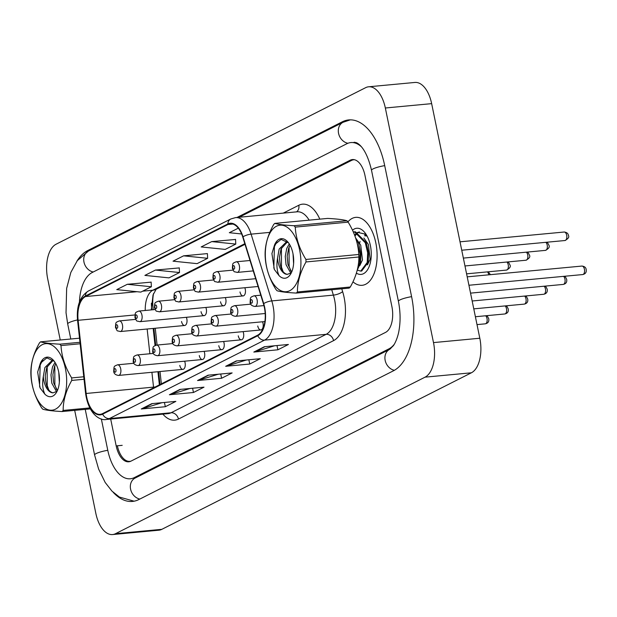 <?xml version="1.0" encoding="UTF-8"?>
<svg xmlns="http://www.w3.org/2000/svg" width="617" height="617" viewBox="0 0 617 617"><rect width="100%" height="100%" fill="white"/><g stroke="black" fill="none" stroke-linecap="round" stroke-linejoin="round"><path stroke-width="0.93" d="M239.998 291.949A5.329 2.807 -95.4 0 0 243.137 295.921A5.329 2.807 -95.4 0 0 245.273 289.28A5.329 2.807 -95.4 0 0 244.818 287.738M220.516 301.798A5.329 2.807 -95.4 0 0 223.655 305.777A5.329 2.807 -95.4 0 0 225.791 299.129A5.329 2.807 -95.4 0 0 225.328 297.595M201.026 311.654A5.329 2.807 -95.4 0 0 204.165 315.626A5.329 2.807 -95.4 0 0 206.302 308.986A5.329 2.807 -95.4 0 0 205.847 307.451M181.545 321.511A5.329 2.807 -95.4 0 0 184.684 325.483A5.329 2.807 -95.4 0 0 186.82 318.842A5.329 2.807 -95.4 0 0 186.357 317.308M179.802 365.403A5.329 2.807 -95.4 0 0 182.933 369.375A5.329 2.807 -95.4 0 0 185.077 362.734A5.329 2.807 -95.4 0 0 184.614 361.192M199.283 355.546A5.329 2.807 -95.4 0 0 202.422 359.518A5.329 2.807 -95.4 0 0 204.559 352.878A5.329 2.807 -95.4 0 0 204.096 351.343M238.255 335.841A5.329 2.807 -95.4 0 0 241.394 339.813A5.329 2.807 -95.4 0 0 243.53 333.172A5.329 2.807 -95.4 0 0 243.067 331.63M257.744 325.984A5.329 2.807 -95.4 0 0 260.875 329.956A5.329 2.807 -95.4 0 0 263.019 323.316A5.329 2.807 -95.4 0 0 262.557 321.781M218.773 345.69A5.329 2.807 -95.4 0 0 221.904 349.669A5.329 2.807 -95.4 0 0 224.048 343.021A5.329 2.807 -95.4 0 0 223.585 341.486M151.412 303.209A28.436 14.985 -95.4 0 0 151.736 308.916L151.836 309.842M153.872 328.383L155.723 345.265M158.623 371.658L160.042 384.538M375.799 242.797A34.12 17.986 -95.4 0 0 355.724 217.361A34.12 17.986 -95.4 0 0 347.911 221.858A34.12 17.986 -95.4 0 1 355.724 217.361A34.12 17.986 -95.4 0 1 375.799 242.797A34.12 17.986 -95.4 0 1 362.11 285.309A34.12 17.986 -95.4 0 0 375.799 242.797M264.392 307.536A22.752 11.985 84.6 0 1 257.644 335.178L102.53 413.621A22.752 11.985 84.6 0 1 100.155 414.323A22.752 11.985 84.6 0 1 86.156 393.469L78.12 320.3A22.752 11.985 84.6 0 1 85.485 296.553L227.943 224.511A22.752 11.985 84.6 0 1 230.318 223.809A22.752 11.985 84.6 0 1 242.751 237.044L263.444 303.811A22.752 11.985 84.6 0 1 264.392 307.536M264.678 307.397A23.315 12.286 -95.4 0 0 263.698 303.579L243.005 236.805A23.315 12.286 -95.4 0 0 227.827 223.956L85.37 296.006A23.315 12.286 -95.4 0 0 77.827 320.339L85.863 393.507A23.315 12.286 -95.4 0 0 102.646 414.169L257.759 335.725A23.315 12.286 -95.4 0 0 264.678 307.397M162.001 402.693L142.08 408.824A5.684 4.735 -116.8 0 1 141.254 408.986L165.317 406.726L175.868 401.389L151.813 403.649L141.254 408.986M164.446 402.461L165.317 406.726M190.136 388.463L170.215 394.595A5.684 4.735 -116.8 0 1 169.397 394.757L193.46 392.497L204.011 387.16L179.948 389.42L169.397 394.757M192.581 388.232L193.46 392.497M274.55 345.775L254.628 351.906A5.684 4.735 -116.8 0 1 253.811 352.068L277.874 349.8L288.424 344.471L264.361 346.731L253.811 352.068M276.994 345.543L277.874 349.8M246.414 360.004L226.493 366.136A5.684 4.735 -116.8 0 1 225.675 366.297L249.738 364.038L260.289 358.701L236.226 360.96L225.675 366.297M248.859 359.773L249.738 364.038M218.279 374.234L198.35 380.365A5.684 4.735 -116.8 0 1 197.533 380.527L221.596 378.267L232.146 372.93L208.083 375.19L197.533 380.527M220.724 374.002L221.596 378.267M352.963 281.807A34.12 17.986 -95.4 0 0 362.11 285.309A34.12 17.986 -95.4 0 1 352.963 281.807M117.361 445.79A21.325 11.237 -95.4 0 0 129.84 461.354A21.325 11.237 -95.4 0 0 130.974 461.138L385.548 332.393A21.325 11.237 -95.4 0 0 391.88 306.479L364.979 175.459A21.325 11.237 -95.4 0 0 352.43 159.564A21.325 11.237 -95.4 0 0 350.201 160.212L236.99 217.469M354.628 159.757A21.325 11.237 -95.4 0 0 353.742 159.772A21.325 11.237 -95.4 0 0 351.513 160.428L239.111 217.269M151.134 282.146L127.31 284.29L116.76 289.628L140.815 292.103L151.366 286.766L151.134 282.054M235.547 239.458L211.724 241.602L201.173 246.939L225.228 249.407L235.779 244.077L235.547 239.357M238.309 228.159L229.308 232.709L241.64 233.974M179.277 267.917L155.445 270.061L144.895 275.398L168.95 277.874L179.508 272.537L179.269 267.824M183.588 255.831L173.03 261.168L197.093 263.644L207.644 258.307L207.405 253.595L183.588 255.831L207.644 258.307M211.724 241.602L235.779 244.077M155.445 270.061L179.508 272.537M127.31 284.29L151.366 286.766M110.682 419.043L116.189 445.898A21.325 11.237 -95.4 0 0 128.737 461.794A21.325 11.237 -95.4 0 0 130.966 461.138M101.335 418.912L107.751 450.163A38.393 20.23 -95.4 0 0 130.334 478.784A38.393 20.23 -95.4 0 0 134.344 477.604L388.926 348.86A38.393 20.23 -95.4 0 0 394.34 344.193M361.176 146.561A38.393 20.23 -95.4 0 0 350.834 142.573A38.393 20.23 -95.4 0 0 346.823 143.753L92.241 272.498A38.393 20.23 -95.4 0 0 79.439 302.083M74.688 410.351L95.836 513.359A28.436 14.985 -95.4 0 0 112.564 534.553A28.436 14.985 -95.4 0 0 115.533 533.682L425.059 377.157A28.436 14.985 -95.4 0 0 433.496 342.597L385.34 107.998A28.436 14.985 -95.4 0 0 368.604 86.796A28.436 14.985 -95.4 0 0 365.634 87.676L56.116 244.201A28.436 14.985 -95.4 0 0 47.679 278.761L60.25 339.998M112.564 534.553L158.885 530.204A28.436 14.985 -95.4 0 0 161.855 529.324L471.38 372.799A28.436 14.985 -95.4 0 0 479.81 338.239L431.653 103.641A28.436 14.985 -95.4 0 0 414.925 82.447L368.604 86.796M113.166 492.297A61.137 32.215 -95.4 0 0 132.47 501.428A61.137 32.215 -95.4 0 0 138.856 499.554L393.43 370.809A61.137 32.215 -95.4 0 0 411.57 296.515L384.676 165.495A61.137 32.215 -95.4 0 0 348.705 119.922A61.137 32.215 -95.4 0 0 342.319 121.804L87.737 250.548A61.137 32.215 -95.4 0 0 76.863 261.246M153.556 293.507A28.436 14.985 -95.4 0 0 153.062 308.245L153.224 309.711M155.26 328.252L157.104 345.05M160.011 371.527L161.369 383.867M364.74 234.645L366.297 234.699M356.395 273.169A23.184 12.217 -95.4 0 0 368.156 268.727A23.184 12.217 -95.4 0 0 370.385 245.535A23.184 12.217 -95.4 0 0 364.755 232.516A23.184 12.217 -95.4 0 0 352.508 230.218M366.043 234.298L357.598 232.362M265.349 256.302A33.411 17.608 -95.4 0 0 284.229 291.694A33.411 17.608 -95.4 0 0 300.895 260.613A33.411 17.608 -95.4 0 0 282.008 225.22A33.411 17.608 -95.4 0 0 265.349 256.302M265.133 255.754A38.393 20.23 -95.4 0 0 265.187 257.004C265.842 268.11 269.398 278.884 275.853 289.35A38.393 20.23 -95.4 0 0 277.048 290.746C280.534 291.795 286.951 292.574 296.299 293.075A38.393 20.23 -95.4 0 0 297.417 291.964L350.302 286.998C356.063 276.755 358.924 266.752 358.886 256.988A38.393 20.23 -95.4 0 0 358.855 255.739A38.393 20.23 -95.4 0 0 358.801 254.482C358.176 243.468 354.621 232.694 348.142 222.135A38.393 20.23 -95.4 0 0 346.939 220.747C343.422 219.691 337.005 218.912 327.689 218.41L274.804 223.385A38.393 20.23 -95.4 0 0 273.686 224.495C267.901 234.815 265.04 244.818 265.102 254.505A38.393 20.23 -95.4 0 0 265.133 255.754M358.886 256.988L306.001 261.955C300.24 272.197 297.379 282.2 297.417 291.964M306.001 261.955A38.393 20.23 -95.4 0 0 305.97 260.706A38.393 20.23 -95.4 0 0 305.916 259.456L358.801 254.482M296.299 293.075L349.183 288.108A38.393 20.23 -95.4 0 0 350.302 286.998M293.021 253.849L293.599 263.675M289.265 243.923L286.766 248.396L285.239 256.402L286.033 264.685L290.761 273.076L287.26 274.372A16.25 8.561 -95.4 0 1 277.573 258.022L279.131 249.114L286.504 241.818L287.522 241.81M290.067 245.288L288.679 248.219L287.152 256.217L287.946 264.5L291.656 272.051M287.468 241.81L281.036 248.936L279.516 256.934C279.794 267.385 282.378 273.2 287.26 274.372M361.701 271.017L360.744 271.11L367.215 262.433L367.67 252.785L365.287 242.79L354.536 231.923L353.286 231.915L354.158 231.83L355.492 231.83L366.243 242.705L368.619 252.692L368.172 262.341L361.693 271.017M360.744 271.11L357.266 270.076M355.6 237.846L358.6 243.422L360.984 253.41L360.536 263.058L357.266 270.061M356.618 241.201L360.027 253.502L359.58 263.15L357.675 268.326M359.657 242.967L360.027 241.409M354.945 235.987L357.621 232.91M358.068 232.57L359.302 231.822M354.628 235.146L357.112 232.655M288.501 242.82L281.09 239.396L274.611 244.764L271.92 253.556L274.341 269.467L279.085 275.66A19.86 10.466 -95.4 0 0 291.039 273.37A19.86 10.466 -95.4 0 0 288.124 242.334A19.86 10.466 -95.4 0 0 274.611 244.764M279.085 275.66C276.871 270.932 276.37 265.055 277.573 258.022M348.142 222.135L295.25 227.11A38.393 20.23 -95.4 0 0 294.054 225.722L346.939 220.747M295.25 227.11C295.882 238.123 299.438 248.906 305.916 259.456M274.804 223.385C278.29 224.434 284.707 225.213 294.054 225.722M289.065 247.247L289.118 266.343L290.761 270.994M281.421 247.972L281.475 267.061L283.126 271.711M276.933 241.602L274.411 246.638L273.84 267.786L274.341 269.467M356.21 238.733L360.729 245.173L362.495 259.95L359.827 265.588M363.853 238.015L368.372 244.455L370.138 259.233L367.462 264.87M367.076 236.056L364.639 235.748L366.799 235.555M31.097 374.766A33.411 17.608 -95.4 0 0 49.977 410.158A33.411 17.608 -95.4 0 0 66.644 379.085A33.411 17.608 -95.4 0 0 47.764 343.684A33.411 17.608 -95.4 0 0 31.097 374.766M79.524 338.185L40.552 341.849A38.393 20.23 -95.4 0 0 39.434 342.959C33.65 353.279 30.788 363.282 30.85 372.969A38.393 20.23 -95.4 0 0 30.881 374.218A38.393 20.23 -95.4 0 0 30.935 375.475C31.59 386.574 35.146 397.356 41.601 407.814A38.393 20.23 -95.4 0 0 42.797 409.21C46.283 410.259 52.7 411.038 62.047 411.547A38.393 20.23 -95.4 0 0 63.165 410.436L89.712 407.937M84.035 379.27L71.749 380.427C65.988 390.661 63.127 400.664 63.165 410.436M71.749 380.427A38.393 20.23 -95.4 0 0 71.719 379.177A38.393 20.23 -95.4 0 0 71.665 377.92L83.765 376.786M58.769 372.321L59.348 382.139M55.013 362.387L52.514 366.86L50.987 374.866L51.782 383.149L56.509 391.54M55.815 363.752L54.427 366.683L52.9 374.681L53.694 382.964L57.404 390.515M53.27 360.274L52.252 360.282L44.879 367.578L43.321 376.493A16.25 8.561 -95.4 0 0 53.008 392.836L56.517 391.54M53.216 360.274L46.784 367.4L45.265 375.406C45.542 385.856 48.126 391.664 53.008 392.836M54.25 361.284L46.838 357.86L40.36 363.236L37.668 372.02L40.09 387.931L44.833 394.124A19.86 10.466 -95.4 0 0 56.787 391.834A19.86 10.466 -95.4 0 0 53.872 360.798A19.86 10.466 -95.4 0 0 40.36 363.236M44.833 394.124C42.619 389.396 42.118 383.519 43.321 376.493M90.221 408.894L62.047 411.547M80.141 343.777L60.998 345.574A38.393 20.23 -95.4 0 0 59.803 344.186L79.971 342.288M60.998 345.574C61.631 356.587 65.186 367.37 71.665 377.92M40.552 341.849C44.038 342.898 50.455 343.677 59.803 344.186M54.813 365.719L54.867 384.807L56.509 389.458M47.17 366.436L47.224 385.532L48.874 390.175M42.681 360.066L40.159 365.102L39.588 386.25L40.09 387.931M86.156 393.469L153.533 387.129A22.752 11.985 -95.4 0 0 153.61 387.792M151.905 372.29L153.533 387.129L155.222 386.975M341.756 288.802L342.62 291.61A35.547 18.734 84.6 0 1 333.566 340.63L178.452 419.066A7.111 5.915 63.2 0 0 171.032 412.773L326.146 334.329A28.436 14.985 -95.4 0 0 334.584 299.777A28.436 14.985 -95.4 0 0 333.388 295.119L331.722 289.743M178.452 419.066A35.547 18.734 84.6 0 1 162.888 414.138M168.063 413.645A28.436 14.985 -95.4 0 0 171.032 412.773L109.433 418.565A28.436 14.985 84.6 0 1 106.463 419.444L168.063 413.645M227.827 223.956A7.111 5.915 63.2 0 1 230.789 218.989L235.563 217.6A28.436 14.985 84.6 0 1 251.104 234.144L271.788 300.911A28.436 14.985 84.6 0 1 272.984 305.569A28.436 14.985 84.6 0 1 264.546 340.121A7.111 5.915 -116.8 0 1 257.759 335.725M263.698 303.579A7.111 2.237 162.8 0 1 271.788 300.911L333.388 295.119A7.111 2.237 -17.2 0 0 342.62 291.61M85.37 296.006A7.111 5.915 -116.8 0 1 88.331 291.039C79.909 296.461 76.323 306.256 77.572 320.416L85.609 393.584C88.809 415.58 101.08 420.925 106.463 419.444M269.806 232.385L251.104 234.144A7.111 2.237 162.8 0 0 243.005 236.805M102.646 414.169A7.111 5.915 63.2 0 0 109.433 418.565L264.546 340.121L326.146 334.329A7.111 5.915 63.2 0 1 333.566 340.63M283.257 213.12L298.798 205.26A35.547 18.734 84.6 0 1 319.814 219.151M309.14 220.153A28.436 14.985 -95.4 0 0 297.163 211.808L235.563 217.6M296.499 211.878A7.111 5.915 63.2 0 0 298.798 205.26M85.485 296.553L136.997 291.71M142.643 291.178L152.854 290.214A22.752 11.985 -95.4 0 0 145.257 310.459M78.12 320.3L134.907 314.955M147.147 329.015L149.869 353.749M227.943 224.511L232.786 224.056M244.818 243.707L152.854 290.214A12.795 10.651 63.2 0 0 156.093 289.288L245.011 244.324M198.35 380.365L208.7 375.136M226.493 366.136L236.835 360.906M254.628 351.906L264.978 346.669M170.215 394.595L180.557 389.366M142.08 408.824L152.422 403.595M584.422 269.243A4.265 2.244 -95.4 0 0 581.916 266.066C584.484 266.374 585.895 267.493 586.15 269.413C586.667 272.22 585.518 273.933 582.71 274.557A4.265 2.244 -95.4 0 0 584.422 269.243M260.767 295.188L253.973 295.828A5.329 2.807 84.6 0 1 257.112 299.808A5.329 2.807 84.6 0 1 254.968 306.448L263.945 305.6M252.345 300.98A1.774 0.933 -95.4 0 0 251.111 299.708A1.774 0.933 -95.4 0 0 250.587 301.867A1.774 0.933 -95.4 0 0 251.813 303.14A1.774 0.933 -95.4 0 0 252.345 300.98M564.177 232.023C566.745 232.339 568.157 233.457 568.404 235.378C569.452 236.982 568.303 238.694 564.971 240.522A4.265 2.244 -95.4 0 0 566.684 235.208A4.265 2.244 -95.4 0 0 564.177 232.023L460.02 241.818M239.365 265.765A5.329 2.807 84.6 0 1 237.229 272.413C232.941 271.133 234.876 272.992 232.37 268.264C232.84 262.973 232.115 263.498 236.234 261.793A5.329 2.807 84.6 0 1 239.365 265.765M232.84 267.832A1.774 0.933 -95.4 0 0 234.074 269.097A1.774 0.933 -95.4 0 0 234.599 266.937A1.774 0.933 -95.4 0 0 233.373 265.672A1.774 0.933 -95.4 0 0 232.84 267.832M139.828 499.06A11.376 9.463 -116.8 0 1 130.642 489.404A11.376 9.463 -116.8 0 1 135.077 478.09L133.943 478.445M134.082 501.197L119.397 497.055L111.955 491.109L105.191 482.479L98.643 469.136L94.586 454.96A11.376 1.959 -11.6 0 1 107.774 450.302M70.785 339.003L67.693 323.94A11.376 1.959 -11.6 0 1 77.518 319.93M67.693 323.94L66.027 312.719L66.644 288.378L70.839 272.429L77.326 260.621L88.47 251.034A11.376 9.463 63.2 0 0 83.974 262.086A11.376 9.463 63.2 0 0 93.221 272.004M350.34 119.852L343.052 122.289A11.376 9.463 63.2 0 0 338.556 133.341A11.376 9.463 63.2 0 0 347.888 143.275M384.707 165.634A11.376 1.959 168.4 0 0 373.038 168.911A11.376 1.959 168.4 0 0 371.519 170.292L398.412 301.312C400.387 311.3 400.603 320.879 399.068 330.064C398.559 333.774 396.53 341.139 393.415 345.651L389.659 349.345L135.077 478.09M411.601 296.654A11.376 1.959 168.4 0 0 399.932 299.931A11.376 1.959 168.4 0 0 398.412 301.312M394.363 370.308A11.376 9.463 -116.8 0 1 385.216 360.637A11.376 9.463 -116.8 0 1 389.659 349.345M161.855 529.324L115.533 533.682M431.653 103.641L385.34 107.998M479.81 338.239L433.496 342.597M471.38 372.799L425.059 377.157M122.205 445.335L116.189 445.898M352.623 159.988L350.201 160.212M89.812 250.355L87.737 250.548M344.525 121.595L342.319 121.804M136.419 477.411L134.344 477.604M390.661 348.698L388.926 348.86M564.424 276.277L565.457 277.002L566.661 279.27C567.177 282.077 566.036 283.789 563.228 284.414A4.265 2.244 -95.4 0 0 564.941 279.1A4.265 2.244 -95.4 0 0 563.576 276.354M250.803 304.15L234.483 305.685A5.329 2.807 84.6 0 1 237.622 309.657A5.329 2.807 84.6 0 1 235.486 316.305L265.179 313.505M232.856 310.829A1.774 0.933 -95.4 0 0 231.622 309.564A1.774 0.933 -95.4 0 0 231.097 311.724A1.774 0.933 -95.4 0 0 232.331 312.989A1.774 0.933 -95.4 0 0 232.856 310.829M544.934 286.134L545.968 286.859L547.179 289.126C547.695 291.926 546.546 293.638 543.739 294.263A4.265 2.244 -95.4 0 0 545.451 288.949A4.265 2.244 -95.4 0 0 544.086 286.211M231.313 314.007L215.001 315.542A5.329 2.807 84.6 0 1 218.14 319.513A5.329 2.807 84.6 0 1 215.996 326.154L264.886 321.557M213.374 320.686A1.774 0.933 -95.4 0 0 212.14 319.413A1.774 0.933 -95.4 0 0 211.616 321.573A1.774 0.933 -95.4 0 0 212.842 322.845A1.774 0.933 -95.4 0 0 213.374 320.686M525.453 295.983L526.486 296.715L527.689 298.983C528.206 301.782 527.065 303.495 524.257 304.119A4.265 2.244 -95.4 0 0 525.969 298.805A4.265 2.244 -95.4 0 0 524.604 296.067M211.832 323.856L195.512 325.39A5.329 2.807 84.6 0 1 198.651 329.37A5.329 2.807 84.6 0 1 196.514 336.01L260.875 329.956M193.885 330.542A1.774 0.933 -95.4 0 0 192.651 329.27A1.774 0.933 -95.4 0 0 192.126 331.429A1.774 0.933 -95.4 0 0 193.36 332.702A1.774 0.933 -95.4 0 0 193.885 330.542M505.963 305.839L506.997 306.564L508.207 308.832C508.724 311.639 507.575 313.351 504.768 313.976A4.265 2.244 -95.4 0 0 506.48 308.662A4.265 2.244 -95.4 0 0 505.115 305.916M192.342 333.712L176.03 335.247A5.329 2.807 84.6 0 1 179.169 339.219A5.329 2.807 84.6 0 1 177.025 345.867L241.394 339.813M174.403 340.391A1.774 0.933 -95.4 0 0 173.169 339.126A1.774 0.933 -95.4 0 0 172.637 341.286A1.774 0.933 -95.4 0 0 173.871 342.551A1.774 0.933 -95.4 0 0 174.403 340.391M546.677 242.242L547.711 242.967L548.922 245.234C549.963 246.839 548.822 248.551 545.49 250.371A4.265 2.244 -95.4 0 0 547.194 245.057A4.265 2.244 -95.4 0 0 545.829 242.319M219.883 275.622A5.329 2.807 84.6 0 1 217.739 282.262C213.451 280.99 215.395 282.848 212.88 278.113C213.359 272.83 212.634 273.354 216.744 271.65A5.329 2.807 84.6 0 1 219.883 275.622M213.359 277.681A1.774 0.933 -95.4 0 0 214.585 278.953A1.774 0.933 -95.4 0 0 215.117 276.794A1.774 0.933 -95.4 0 0 213.883 275.521A1.774 0.933 -95.4 0 0 213.359 277.681M527.196 252.091L528.229 252.823L529.432 255.091C530.481 256.695 529.332 258.407 526 260.227A4.265 2.244 -95.4 0 0 527.712 254.914A4.265 2.244 -95.4 0 0 526.347 252.176M200.394 285.478A5.329 2.807 84.6 0 1 198.258 292.119C193.969 290.838 195.905 292.705 193.399 287.969C193.869 282.679 193.144 283.203 197.263 281.506A5.329 2.807 84.6 0 1 200.394 285.478M193.869 287.537A1.774 0.933 -95.4 0 0 195.103 288.81A1.774 0.933 -95.4 0 0 195.628 286.65A1.774 0.933 -95.4 0 0 194.401 285.378A1.774 0.933 -95.4 0 0 193.869 287.537M507.706 261.947L508.74 262.672L509.951 264.94C510.992 266.544 509.85 268.256 506.518 270.084A4.265 2.244 -95.4 0 0 508.223 264.77A4.265 2.244 -95.4 0 0 506.858 262.032M180.912 295.335A5.329 2.807 84.6 0 1 178.768 301.975C174.48 300.695 176.423 302.554 173.909 297.826C174.387 292.535 173.662 293.06 177.773 291.355A5.329 2.807 84.6 0 1 180.912 295.335M174.387 297.394A1.774 0.933 -95.4 0 0 175.614 298.667A1.774 0.933 -95.4 0 0 176.146 296.507A1.774 0.933 -95.4 0 0 174.912 295.235A1.774 0.933 -95.4 0 0 174.387 297.394M486.474 315.696L487.507 316.421L488.718 318.688C489.235 321.488 488.093 323.208 485.286 323.825A4.265 2.244 -95.4 0 0 486.998 318.511A4.265 2.244 -95.4 0 0 485.633 315.773M172.86 343.569L156.541 345.104A5.329 2.807 84.6 0 1 159.68 349.075A5.329 2.807 84.6 0 1 157.543 355.716L221.904 349.669M154.913 350.248A1.774 0.933 -95.4 0 0 153.679 348.975A1.774 0.933 -95.4 0 0 153.155 351.135A1.774 0.933 -95.4 0 0 154.389 352.407A1.774 0.933 -95.4 0 0 154.913 350.248M153.371 353.425L137.059 354.952A5.329 2.807 84.6 0 1 140.19 358.932A5.329 2.807 84.6 0 1 138.054 365.572L202.422 359.518M135.424 360.104A1.774 0.933 -95.4 0 0 134.197 358.832A1.774 0.933 -95.4 0 0 133.665 360.991A1.774 0.933 -95.4 0 0 134.899 362.264A1.774 0.933 -95.4 0 0 135.424 360.104M133.889 363.274L117.569 364.809A5.329 2.807 84.6 0 1 120.708 368.789A5.329 2.807 84.6 0 1 118.572 375.429L182.933 369.375M115.942 369.953A1.774 0.933 -95.4 0 0 114.708 368.688A1.774 0.933 -95.4 0 0 114.184 370.848A1.774 0.933 -95.4 0 0 115.418 372.12A1.774 0.933 -95.4 0 0 115.942 369.953M488.78 274.82A4.265 2.244 -95.4 0 0 488.741 274.627A4.265 2.244 -95.4 0 0 487.376 271.881M161.423 305.184A5.329 2.807 84.6 0 1 159.286 311.832C154.998 310.552 156.934 312.41 154.427 307.682C154.898 302.392 154.173 302.916 158.284 301.212A5.329 2.807 84.6 0 1 161.423 305.184M154.898 307.251A1.774 0.933 -95.4 0 0 156.132 308.515A1.774 0.933 -95.4 0 0 156.656 306.356A1.774 0.933 -95.4 0 0 155.43 305.091A1.774 0.933 -95.4 0 0 154.898 307.251M141.941 315.04A5.329 2.807 84.6 0 1 139.797 321.681C135.509 320.408 137.452 322.267 134.938 317.531C135.416 312.241 134.691 312.765 138.802 311.068A5.329 2.807 84.6 0 1 141.941 315.04M135.416 317.099A1.774 0.933 -95.4 0 0 136.642 318.372A1.774 0.933 -95.4 0 0 137.175 316.212A1.774 0.933 -95.4 0 0 135.941 314.94A1.774 0.933 -95.4 0 0 135.416 317.099M122.451 324.897A5.329 2.807 84.6 0 1 120.315 331.537C116.027 330.257 117.963 332.116 115.456 327.388C115.927 322.097 115.202 322.622 119.312 320.917A5.329 2.807 84.6 0 1 122.451 324.897M115.927 326.956A1.774 0.933 -95.4 0 0 117.161 328.229A1.774 0.933 -95.4 0 0 117.685 326.069A1.774 0.933 -95.4 0 0 116.459 324.797A1.774 0.933 -95.4 0 0 115.927 326.956M230.789 218.989L88.331 291.039M129.84 461.354L130.681 461.277M353.742 159.772L354.436 159.71M156.147 289.265L153.047 294.911L151.265 309.896M153.178 328.445L155.052 345.543M157.929 371.727L159.371 384.877M581.916 266.066L467.208 276.848M253.973 295.828C249.862 297.533 250.579 297.008 250.109 302.299C250.232 304.628 251.852 306.009 254.968 306.448M582.71 274.557L468.935 285.255M564.971 240.522L461.747 250.224M253.248 270.902L237.229 272.413M250.016 260.497L236.234 261.793M371.519 170.292C366.305 148.08 358.531 143.8 356.649 142.782L354.443 142.234L353.317 142.589M94.586 454.96L85.231 409.364M88.47 251.034L343.052 122.289M234.483 305.685C230.372 307.389 231.097 306.865 230.627 312.156C230.743 314.477 232.362 315.865 235.486 316.305M563.228 284.414L470.555 293.129M215.001 315.542C210.891 317.238 211.608 316.714 211.137 322.005C211.253 324.334 212.88 325.714 215.996 326.154M543.739 294.263L472.167 300.996M195.512 325.39C191.401 327.095 192.126 326.57 191.656 331.861C191.771 334.19 193.391 335.571 196.514 336.01M524.257 304.119L473.787 308.862M176.03 335.247C171.919 336.951 172.637 336.427 172.166 341.718C172.282 344.039 173.909 345.427 177.025 345.867M504.768 313.976L475.398 316.737M545.49 250.371L463.359 258.099M255.662 278.699L217.739 282.262M233.064 270.115L216.744 271.65M526 260.227L464.979 265.966M258.076 286.496L198.258 292.119M213.575 279.971L197.263 281.506M506.518 270.084L466.591 273.84M243.137 295.921L178.768 301.975M194.093 289.82L177.773 291.355M156.541 345.104C152.43 346.808 153.155 346.284 152.677 351.567C152.8 353.896 154.42 355.276 157.543 355.716M485.286 323.825L477.01 324.604M137.059 354.952C132.948 356.657 133.665 356.132 133.195 361.423C133.311 363.752 134.93 365.133 138.054 365.572M117.569 364.809C113.459 366.513 114.184 365.989 113.705 371.28C113.829 373.609 115.448 374.989 118.572 375.429M223.655 305.777L159.286 311.832M174.603 299.677L158.284 301.212M488.224 271.804L490.438 274.665M204.165 315.626L139.797 321.681M155.122 309.533L138.802 311.068M184.684 325.483L120.315 331.537M135.632 319.382L119.312 320.917"/></g></svg>
